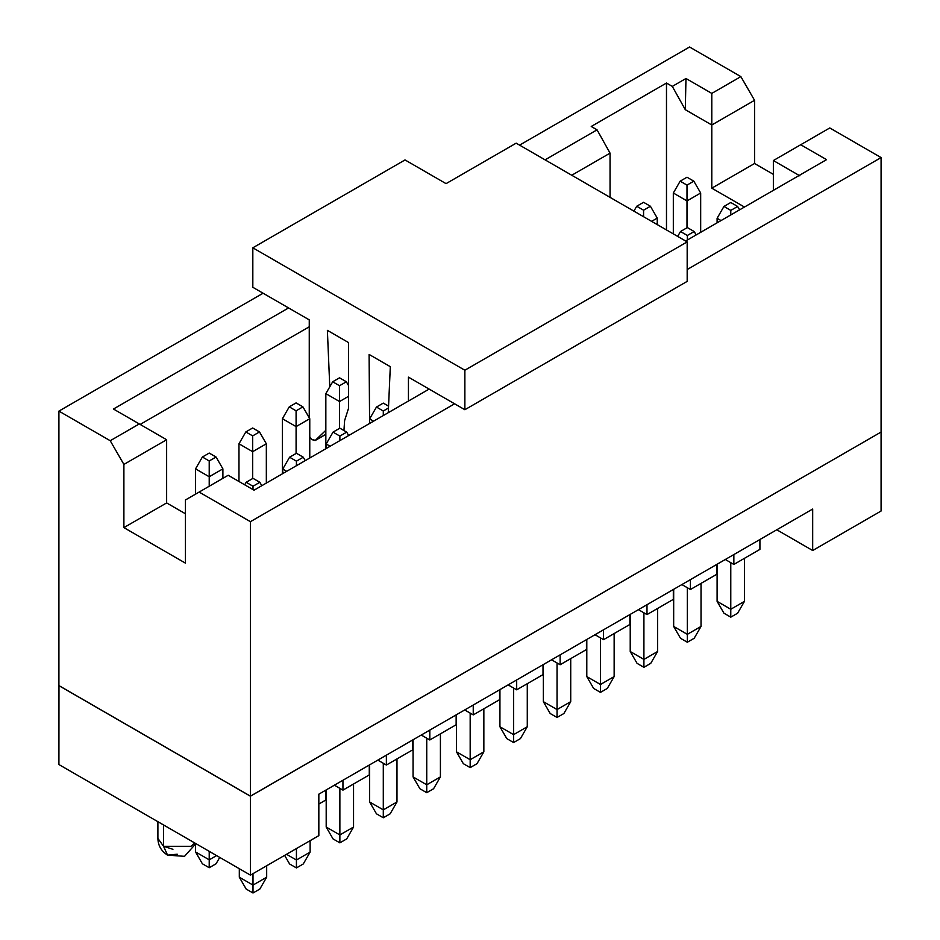 <?xml version="1.0" encoding="UTF-8"?>
<svg xmlns="http://www.w3.org/2000/svg" width="940" height="940" viewBox="0 0 940 940"><rect width="100%" height="100%" fill="white"/><g stroke="black" fill="none" stroke-linecap="round" stroke-linejoin="round"><path stroke-width="1.41" d="M412.719 739.968L412.719 749.85L412.719 739.968L429.815 730.098L386.375 755.173L412.719 739.968M429.815 730.098L812.689 509.045L318.836 794.171L386.375 755.173L386.375 765.043L412.719 749.85L386.375 765.043L377.833 760.107L386.375 765.043L386.375 755.173L318.836 794.171L318.836 835.636L250.428 875.128L58.915 764.549L250.428 875.128L250.428 796.227L58.915 685.648L58.915 764.549L58.973 685.613L250.428 796.227L250.428 875.128L318.836 835.636L318.836 794.171L812.689 509.045L429.815 730.098L429.815 739.968L429.815 730.098M421.261 735.033L429.815 739.968L421.261 735.033M759.92 549.383L733.858 564.435L725.304 559.5L733.858 564.435L759.92 549.383L759.92 539.513L759.92 549.383M716.75 574.305L690.418 589.509L681.876 584.574L690.418 589.509L716.75 574.305L716.75 564.435L716.75 574.305M673.322 599.379L646.99 614.584L638.436 609.649L646.99 614.584L673.322 599.379L673.322 589.509L673.322 599.379M629.882 624.466L603.55 639.67L594.996 634.723L603.55 639.67L629.882 624.466L629.882 614.584L629.882 624.466M586.454 649.54L560.123 664.745L551.569 659.809L560.123 664.745L586.454 649.54L586.454 639.67L586.454 649.54M543.014 674.615L516.683 689.819L508.129 684.884L516.683 689.819L543.014 674.615L543.014 664.745L543.014 674.615M499.587 699.689L473.243 714.894L464.701 709.959L473.243 714.894L499.587 699.689L499.587 689.819L499.587 699.689M456.147 724.764L429.815 739.968L456.147 724.764L456.147 714.894L456.147 724.764M369.279 774.924L342.947 790.129L334.393 785.194L342.947 790.129L369.279 774.924L369.279 765.043L369.279 774.924M325.839 799.999L318.836 804.041L325.839 799.999L325.839 790.129L325.839 799.999M473.243 705.024L473.243 714.894L473.243 705.024M516.683 679.949L516.683 689.819L516.683 679.949M560.123 654.863L560.123 664.745L560.123 654.863M603.55 629.788L603.55 639.67L603.55 629.788M646.99 604.714L646.99 614.584L646.99 604.714M690.418 579.639L690.418 589.509L690.418 579.639M733.858 554.565L733.858 564.435L733.858 554.565M881.086 511.019L812.689 550.511L776.781 529.784L812.689 550.511L812.689 509.045L812.689 550.511L881.086 511.019L881.086 432.118L881.086 511.019M342.947 780.247L342.947 790.129L342.947 780.247M881.015 432.083L250.428 796.227L881.015 432.083M172.937 849.29L163.56 846.306L157.897 838.398L163.56 846.306L163.56 824.979L163.56 846.306L190.926 846.306L194.85 843.039M163.56 846.306L167.567 855.153L163.56 846.306M157.897 821.701L157.897 838.386M177.249 854.202L167.567 855.153L184.534 856.328L195.873 843.627M369.643 764.843L369.62 801.973L383.297 809.869L383.297 763.268L383.297 809.869L396.986 801.973L396.986 758.933L396.986 801.973L383.297 809.869L369.62 801.973L369.62 764.855M369.62 801.973L376.458 813.817L383.297 817.765L383.297 809.869L383.297 817.765L390.147 813.817L396.986 801.973L390.147 813.817L383.297 817.765L376.458 813.817L369.62 801.973M717.102 601.365L717.102 564.235L717.102 601.365L730.78 609.261L730.78 562.661L730.78 609.261L744.457 601.365L744.457 558.313L744.457 601.365L730.78 609.261L717.102 601.365L723.941 613.209L717.102 601.365M701.029 583.388L701.029 626.439L701.029 583.388M673.686 589.298L673.663 626.439L687.34 634.336L687.34 587.735L687.34 634.336L701.029 626.439L694.178 638.284L701.029 626.439L687.34 634.336L673.663 626.439L673.663 589.31M630.246 614.384L630.223 651.514L643.912 659.41L643.912 612.809L643.912 659.41L657.589 651.514L657.589 608.462L657.589 651.514L643.912 659.41L630.223 651.514L630.223 614.396M586.807 639.459L586.795 676.589L600.472 684.485L600.472 637.884L600.472 684.485L614.149 676.589L614.149 633.548L614.149 676.589L600.472 684.485L586.795 676.589L586.795 639.47M543.379 664.533L543.355 701.663L557.044 709.559L557.044 662.959L557.044 709.559L570.721 701.663L570.721 658.623L570.721 701.663L557.044 709.559L543.355 701.663L543.355 664.545M499.939 689.607L499.927 726.738L513.604 734.645L513.604 688.045L513.604 734.645L527.281 726.738L527.281 683.697L527.281 726.738L513.604 734.645L499.927 726.738L499.927 689.619M456.511 714.682L456.488 751.824L470.176 759.72L470.176 713.119L470.176 759.72L483.853 751.824L483.853 708.772L483.853 751.824L470.176 759.72L456.488 751.824L456.488 714.694M413.071 739.768L413.06 776.898L426.737 784.794L426.737 738.194L426.737 784.794L440.413 776.898L440.413 733.846L440.413 776.898L426.737 784.794L413.06 776.898L413.06 739.768M353.546 784.007L353.546 827.047L353.546 784.007M326.204 789.917L326.192 827.047L339.869 834.943L339.869 788.343L339.869 834.943L353.546 827.047L346.707 838.903L353.546 827.047L339.869 834.943L326.192 827.047L326.192 789.929M286.512 854.295L296.429 860.03L296.429 848.573L296.429 860.03L310.118 852.122L310.118 840.677L310.118 852.122L296.429 860.03L286.512 854.295M252.989 873.648L252.989 885.104L266.678 877.208L266.678 865.752L266.678 877.208L253.001 885.104L253.001 873.648M239.324 868.713L239.312 877.208L239.312 868.713M209.221 851.334L209.221 859.83L216.576 855.576L209.221 859.83L209.221 851.334M195.532 851.934L195.532 844.696L195.543 851.934L209.221 859.83L209.221 867.726L216.059 863.778L219.737 857.409L216.059 863.778L209.221 867.726L209.221 859.83L195.543 851.934L202.382 863.778L195.543 851.934M881.086 432.036L250.428 796.145L58.915 685.577L250.428 796.145L881.086 432.036L881.086 157.579L881.086 432.036M239.312 877.208L253.001 885.104L253.001 893L259.839 889.052L266.678 877.208L259.839 889.052L253.001 893L253.001 885.104L239.312 877.208L246.163 889.052L239.312 877.208M723.941 613.209L730.78 617.157L730.78 609.261L730.78 617.157L737.618 613.209L744.457 601.365L737.618 613.209L730.78 617.157L723.941 613.209M673.663 626.439L680.501 638.284L687.34 642.232L687.34 634.336L687.34 642.232L694.178 638.284L687.34 642.232L680.501 638.284L673.663 626.439M630.223 651.514L637.073 663.358L643.912 667.306L643.912 659.41L643.912 667.306L650.75 663.358L657.589 651.514L650.75 663.358L643.912 667.306L637.073 663.358L630.223 651.514M586.795 676.589L593.634 688.433L600.472 692.38L600.472 684.485L600.472 692.38L607.311 688.433L614.149 676.589L607.311 688.433L600.472 692.38L593.634 688.433L586.795 676.589M543.355 701.663L550.194 713.519L557.044 717.467L557.044 709.559L557.044 717.467L563.883 713.519L570.721 701.663L563.883 713.519L557.044 717.467L550.194 713.519L543.355 701.663M499.927 726.738L506.766 738.593L513.604 742.541L513.604 734.645L513.604 742.541L520.443 738.593L527.281 726.738L520.443 738.593L513.604 742.541L506.766 738.593L499.927 726.738M456.488 751.824L463.326 763.668L470.176 767.616L470.176 759.72L470.176 767.616L477.015 763.668L483.853 751.824L477.015 763.668L470.176 767.616L463.326 763.668L456.488 751.824M413.06 776.898L419.898 788.742L426.737 792.69L426.737 784.794L426.737 792.69L433.575 788.742L440.413 776.898L433.575 788.742L426.737 792.69L419.898 788.742L413.06 776.898M326.192 827.047L333.03 838.903L339.869 842.851L339.869 834.943L339.869 842.851L346.707 838.903L339.869 842.851L333.03 838.903L326.192 827.047M284.632 855.388L289.591 863.977L296.429 867.925L296.429 860.03L296.429 867.925L303.268 863.977L310.118 852.122L303.268 863.977L296.429 867.925L289.591 863.977L284.632 855.388M689.561 47L740.873 76.622L754.55 100.31L754.55 163.501L773.361 174.358L754.55 163.501L754.55 100.31L740.873 76.622L689.561 47L519.585 145.136L689.561 47M829.785 127.958L881.086 157.579L687.175 269.533L881.086 157.579L829.785 127.958L800.716 144.737L829.785 127.958M454.608 403.801L250.428 521.677L250.428 796.145L250.428 521.677L199.127 492.066L185.45 499.963L185.45 563.142L123.892 527.61L123.892 464.419L110.215 440.719L58.915 411.109L58.915 685.577L58.915 411.109L263.083 293.221L58.915 411.109L110.215 440.719L139.285 423.94L113.458 409.029L288.568 307.932L113.458 409.029L139.285 423.94L110.215 440.719L123.892 464.419L123.892 527.61L185.45 563.142L185.45 499.963L199.127 492.066L250.428 521.677L454.608 403.801M246.163 889.052L253.001 893L246.163 889.052M202.382 863.778L209.221 867.726L202.382 863.778M545.071 159.847L597.053 129.838L591.236 126.477L666.484 83.037L672.3 86.398L685.977 78.49L711.792 93.401L740.873 76.622L711.792 93.401L711.792 124.996L754.55 100.31L711.792 124.996L711.792 188.176L754.55 163.501L711.792 188.176L744.457 207.035L711.792 188.176L711.792 124.996L685.295 109.686L672.3 86.398L666.484 83.037L591.236 126.477L597.053 129.838L545.071 159.847M773.361 190.35L773.361 160.54L800.716 144.737L826.542 159.647L685.636 241.004L826.542 159.647L800.716 144.737L773.361 160.54L773.361 190.35M429.134 389.089L254.023 490.187L228.197 475.276L199.127 492.066L228.197 475.276L254.023 490.187L429.134 389.089M185.45 513.78L166.638 502.923L123.892 527.61L166.638 502.923L166.638 439.732L123.892 464.419L166.638 439.732L139.285 423.94L166.638 439.732L166.638 502.923L185.45 513.78M309.765 418.711L309.765 458.003L309.765 418.711L296.088 426.607L282.411 418.711L282.411 473.795L282.411 418.711L296.088 426.607L296.088 453.456L296.088 410.815L289.25 406.856L282.411 418.711L289.25 406.856L296.088 402.907L302.927 406.856L309.765 418.711L302.927 406.856L296.088 402.907L289.25 406.856L296.088 410.815L302.927 406.856L296.088 410.815L296.088 426.607L309.765 418.711M330.116 446.253L326.192 443.986L326.192 448.521L326.192 443.986L330.116 446.253M252.66 478.542L252.66 451.682L238.971 443.786L238.971 481.503L238.971 443.786L252.66 451.682L252.66 478.542M266.337 443.786L266.337 483.078L266.337 443.786L252.66 451.682L252.66 435.89L245.81 431.942L238.971 443.786L245.81 431.942L252.66 427.994L259.499 431.942L266.337 443.786L259.499 431.942L252.66 435.89L252.66 451.682L266.337 443.786M209.221 486.238L209.221 476.756L195.543 468.86L195.543 494.135L195.543 468.86L209.221 476.756L209.221 486.238M222.898 468.86L222.898 478.343L222.898 468.86L209.221 476.756L209.221 460.964L202.382 457.016L195.543 468.86L202.382 457.016L209.221 453.068L216.059 457.016L222.898 468.86L216.059 457.016L209.221 460.964L209.221 476.756L222.898 468.86M286.688 471.328L282.752 469.06L282.752 473.596L282.752 469.06L286.688 471.328M339.528 428.382L339.528 401.533L325.839 393.637L325.839 448.721L325.839 393.637L339.528 401.533L339.528 428.382M373.556 421.179L369.62 418.911L369.62 423.447L369.62 418.911L373.556 421.179M657.248 218.092L657.248 224.613L657.248 218.092L651.608 221.358L657.248 218.092L650.409 206.248L657.248 218.092M721.027 220.559L717.102 218.292L717.102 222.839L717.102 218.292L721.027 220.559M686.999 227.774L686.999 200.913L673.322 193.017L673.322 233.895L673.322 193.017L686.999 200.913L686.999 227.774M700.676 193.017L700.676 232.309L700.676 193.017L686.999 200.913L686.999 185.121L680.161 181.173L673.322 193.017L680.161 181.173L686.999 177.225L693.837 181.173L700.676 193.017L693.837 181.173L686.999 185.121L686.999 200.913L700.676 193.017M140.142 424.434L309.26 326.791L140.142 424.434M571.743 175.251L610.048 153.138L597.053 129.838L610.048 153.138L610.048 197.365L610.048 153.138L571.743 175.251M666.484 229.936L666.484 83.037L666.484 229.936M799.858 175.839L773.361 160.54L799.858 175.839M685.977 78.49L672.3 86.398L685.295 109.686L685.977 78.49L685.295 109.686L711.792 124.996L711.792 93.401L685.977 78.49M346.707 432.13L348.67 435.537L346.707 432.13L339.869 436.089L333.03 432.13L326.192 443.986L333.03 432.13L339.869 428.182L346.707 432.13L339.869 428.182L333.03 432.13L339.869 436.089L339.869 440.625L339.869 436.089L346.707 432.13M303.268 457.216L305.241 460.623L303.268 457.216L296.429 461.164L289.591 457.216L282.752 469.06L289.591 457.216L296.429 453.268L303.268 457.216L296.429 453.268L289.591 457.216L296.429 461.164L296.429 465.7L296.429 461.164L303.268 457.216M259.839 482.291L261.802 485.698L259.839 482.291L253.001 486.238L246.163 482.291L244.706 484.805L246.163 482.291L253.001 478.343L259.839 482.291L253.001 478.343L246.163 482.291L253.001 486.238L253.001 489.599L253.001 486.238L259.839 482.291M339.528 377.833L346.366 381.781L348.587 385.635L346.366 381.781L339.528 377.833L332.69 381.781L325.839 393.637L332.69 381.781L339.528 377.833M348.587 396.292L339.528 401.533L339.528 385.729L332.69 381.781L339.528 385.729L346.366 381.781L339.528 385.729L339.528 401.533L348.587 396.292M383.297 403.107L388.561 406.151L383.297 403.107L376.458 407.055L369.62 418.911L376.458 407.055L383.297 403.107M383.297 415.551L383.297 411.003L376.458 407.055L383.297 411.003L383.297 415.551M643.571 202.3L650.409 206.248L643.571 202.3L636.721 206.248L633.901 211.136L636.721 206.248L643.571 202.3M643.571 216.717L643.571 210.196L636.721 206.248L643.571 210.196L650.409 206.248L643.571 210.196L643.571 216.717M694.178 231.522L696.152 234.93L694.178 231.522L687.34 235.47L680.501 231.522L677.681 236.41L680.501 231.522L687.34 227.574L694.178 231.522L687.34 227.574L680.501 231.522L687.34 235.47L687.34 240.017L687.34 235.47L694.178 231.522M737.618 206.447L739.58 209.855L737.618 206.447L730.78 210.395L723.941 206.447L717.102 218.292L723.941 206.447L730.78 202.5L737.618 206.447L730.78 202.5L723.941 206.447L730.78 210.395L730.78 214.931L730.78 210.395L737.618 206.447M245.81 431.942L252.66 435.89L259.499 431.942L252.66 427.994L245.81 431.942M202.382 457.016L209.221 460.964L216.059 457.016L209.221 453.068L202.382 457.016M388.478 408.019L383.297 411.003L388.478 408.019M680.161 181.173L686.999 185.121L693.837 181.173L686.999 177.225L680.161 181.173M408.442 401.039L408.442 377.14L464.865 409.723L464.865 370.231L252.825 247.808L252.825 287.299L309.26 319.882L309.26 417.818L309.26 319.882L252.825 287.299L252.825 247.808L464.865 370.231L464.865 409.723L408.442 377.14L408.442 401.039M309.765 436.783L311.598 439.509L315.417 440.331L325.839 430.297L315.1 440.566L311.598 439.509L309.765 436.783M344.604 420.615L348.587 408.136L348.587 342.595L327.379 330.351L329.776 386.834L327.379 330.351L348.587 342.595L348.587 408.136L344.604 420.615L343.946 430.544M369.596 423.541L369.103 354.439L390.312 366.682L388.267 412.684L390.312 366.682L369.103 354.439L369.596 423.552M516.166 143.162L687.175 241.886L687.175 281.377L464.865 409.723L687.175 281.377L687.175 241.886L464.865 370.231L687.175 241.886L516.166 143.162L446.054 183.641L405.022 159.941L252.825 247.808L405.022 159.941L446.054 183.641L516.166 143.162M325.839 434.304L315.417 440.331L325.839 434.304M157.897 838.398C158.061 845.565 161.292 851.147 167.567 855.153M325.839 434.362L315.1 440.566"/></g></svg>
